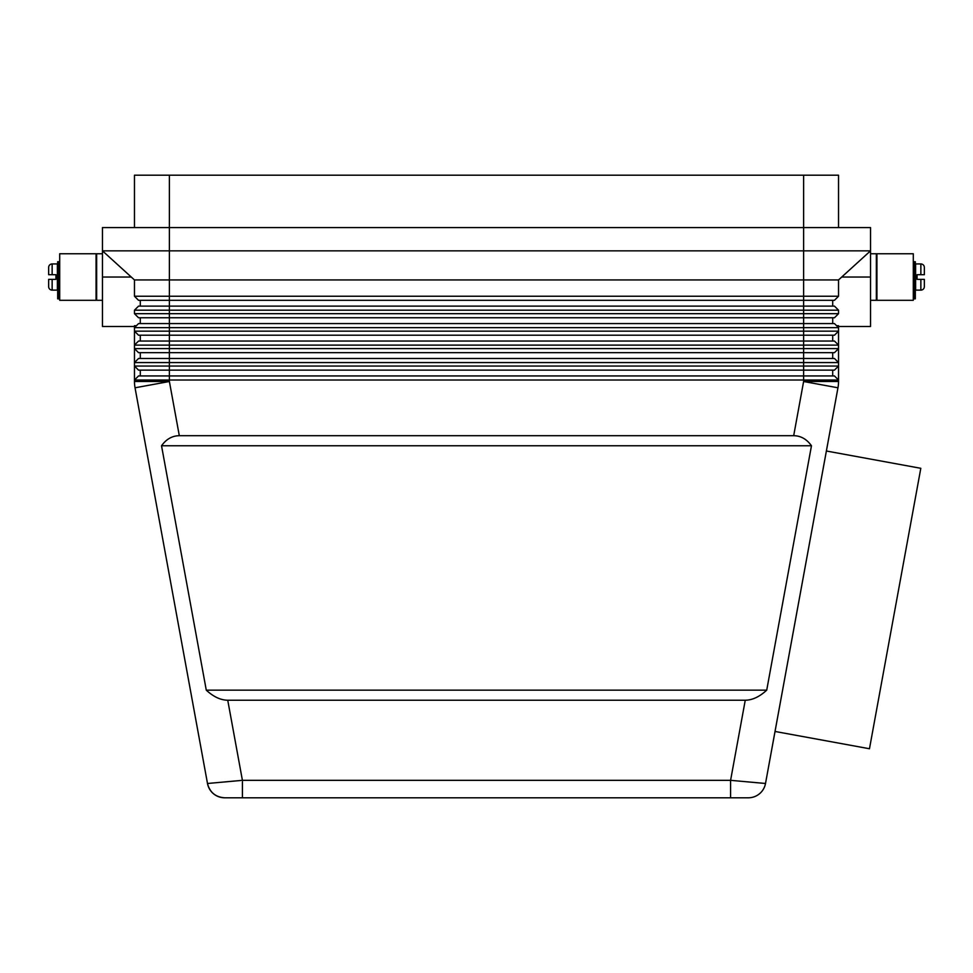 <?xml version="1.0" encoding="UTF-8"?>
<svg xmlns="http://www.w3.org/2000/svg" width="973" height="973" viewBox="0 0 973 973"><rect width="100%" height="100%" fill="white"/><g stroke="black" fill="none" stroke-linecap="round" stroke-linejoin="round"><path stroke-width="1.46" d="M793.688 435.697C800.791 435.782 806.714 439.139 811.47 445.768L766.724 690.149C759.548 696.777 752.397 700.134 745.257 700.232L227.743 700.232C220.603 700.134 213.452 696.777 206.276 690.149L161.53 445.768C166.286 439.139 172.209 435.782 179.312 435.697L793.688 435.697L803.613 381.501L837.96 387.789A34.906 34.906 0 0 0 838.531 381.501L838.531 366.055L134.469 366.055L134.469 380.017L838.531 380.017L834.457 375.943L838.531 380.017M837.96 387.789L765.508 783.484A17.453 17.453 0 0 1 759.512 793.749A17.453 17.453 0 0 0 765.508 783.484L730.589 780.334L730.589 797.799L748.334 797.799A17.453 17.453 0 0 0 765.508 783.484A17.453 17.453 0 0 1 748.334 797.799L242.411 797.799L242.411 780.334L207.492 783.484A17.453 17.453 0 0 0 224.666 797.799A17.453 17.453 0 0 1 213.488 793.749A17.453 17.453 0 0 0 224.666 797.799L242.411 797.799M838.531 326.49L870.531 326.49L870.531 277.025L841.73 277.025L870.531 250.852L870.531 227.573L169.387 227.573L169.387 175.201L134.469 175.201L134.469 227.573M838.531 227.573L838.531 175.201L803.613 175.201L803.613 250.852L102.469 250.852L134.469 279.944L134.469 296.23L138.543 300.304L834.457 300.304L838.531 296.23L134.469 296.23M870.531 277.025L870.531 250.852L838.531 279.944L134.469 279.944M825.42 306.118L138.543 306.118L134.469 310.192L838.531 310.192L834.457 306.118L825.42 306.118M834.457 358.49L803.613 358.49L803.613 362.564L838.531 362.564L838.531 348.602L134.469 348.602L134.469 362.564L803.613 362.564L803.613 370.129L834.457 370.129L838.531 366.055L838.531 362.564L834.457 358.49L838.531 362.564M834.457 341.036L803.613 341.036L803.613 345.111L838.531 345.111L838.531 331.148L134.469 331.148L134.469 345.111L803.613 345.111L803.613 352.676L834.457 352.676L838.531 348.602L838.531 345.111L834.457 341.036L838.531 345.111M134.469 313.683L138.543 317.757L834.457 317.757L838.531 313.683L134.469 313.683L134.469 310.192L138.543 306.118M144.697 327.658L838.531 327.658L838.531 325.712L836.585 325.712L838.531 327.658L834.457 323.583L138.543 323.583L134.469 327.658L144.697 327.658M138.543 335.211L134.469 331.148L138.543 335.211L834.457 335.211L838.531 331.148L838.531 327.658M870.531 250.852L803.613 250.852L803.613 341.036L138.543 341.036L134.469 345.111L134.469 348.602L138.543 352.676L134.469 348.602M138.543 352.676L803.613 352.676L803.613 358.49L138.543 358.49L134.469 362.564L134.469 366.055L138.543 370.129L134.469 366.055M138.543 370.129L803.613 370.129L803.613 375.943L138.543 375.943L134.469 380.017L134.469 381.501A34.906 34.906 0 0 0 135.04 387.789L207.492 783.484C209.791 792.363 215.519 797.142 224.666 797.799A17.453 17.453 0 0 1 207.492 783.484C209.791 792.363 215.519 797.142 224.666 797.799M834.457 375.943L803.613 375.943L803.613 381.501L838.531 381.501A34.906 34.906 0 0 1 838.385 384.663M826.381 451.01L920.811 468.305L869.473 748.748L775.031 731.465M771.881 748.626L829.519 433.836M913.294 300.304L876.928 300.304L876.928 253.758L913.294 253.758L913.294 300.304M870.531 253.758L876.345 253.758L876.345 300.304L870.531 300.304M59.706 300.304L96.072 300.304L96.072 253.758L59.706 253.758L59.706 300.304M102.469 253.758L96.655 253.758L96.655 300.304L102.469 300.304M48.65 279.36L52.141 279.36L48.65 279.36L48.65 286.634A3.491 3.491 0 0 0 52.141 290.124L57.383 290.124L57.383 263.938L52.141 263.938A3.491 3.491 0 0 0 48.65 267.429L48.65 274.702L52.141 274.702L48.65 274.702M59.122 298.845L59.122 261.761L57.675 261.761L57.675 298.845L59.122 298.845M924.35 279.36L920.859 279.36L924.35 279.36L924.35 286.634A3.491 3.491 0 0 1 920.859 290.124L915.617 290.124L915.617 263.938L920.859 263.938A3.491 3.491 0 0 1 924.35 267.429L924.35 274.702L920.859 274.702L924.35 274.702M920.859 290.124L920.859 279.36L917.077 279.36L917.077 274.702L920.859 274.702L920.859 263.938M52.141 263.938L52.141 274.702L55.923 274.702L55.923 279.36L52.141 279.36L52.141 290.124M913.878 263.063L913.878 261.761L915.325 261.761L915.325 298.845L913.878 298.845L913.878 263.063L915.325 263.063M179.312 435.697L169.387 381.501L169.387 227.573L102.469 227.573L102.469 277.025L131.27 277.025M136.415 325.712L134.469 325.712L134.469 327.658L136.415 325.712M134.469 326.49L102.469 326.49L102.469 277.025M140.294 300.304L140.294 306.118M834.457 300.304L838.531 296.23L838.531 279.944M834.457 317.757L838.531 313.683L838.531 310.192M169.387 175.201L803.613 175.201M811.47 445.768L161.53 445.768M766.724 690.149L206.276 690.149M134.469 327.658L134.469 331.148M832.706 370.129L832.706 375.943M140.294 370.129L140.294 375.943M832.706 352.676L832.706 358.49M140.294 352.676L140.294 358.49M832.706 335.211L832.706 341.036M140.294 335.211L140.294 341.036M832.706 317.757L832.706 323.583M140.294 317.757L140.294 323.583M832.706 300.304L832.706 306.118M134.615 384.663A34.906 34.906 0 0 0 135.04 387.789L169.387 381.501L134.469 381.501M745.257 700.232L730.589 780.334L242.411 780.334L227.743 700.232M59.122 263.063L57.675 263.063M759.512 793.749A17.453 17.453 0 0 1 748.334 797.799A17.453 17.453 0 0 0 759.512 793.749"/></g></svg>

